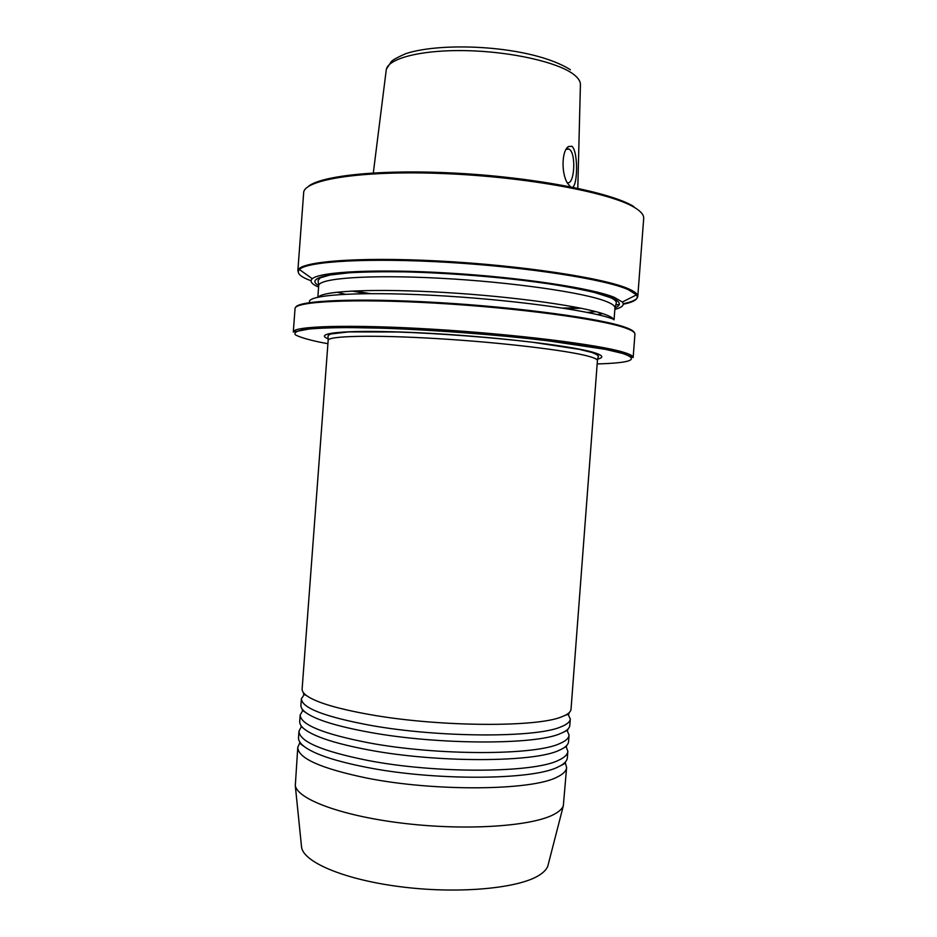 <?xml version="1.0" encoding="UTF-8"?>
<svg xmlns="http://www.w3.org/2000/svg" width="937" height="937" viewBox="0 0 937 937"><rect width="100%" height="100%" fill="white"/><g stroke="black" fill="none" stroke-linecap="round" stroke-linejoin="round"><path stroke-width="1.41" d="M301.398 698.733L300.918 705.21C300.73 707.576 302.417 710.07 305.954 712.694C316.003 719.862 337.343 726.433 369.986 732.383C438.528 744.962 535.777 744.962 560.42 733.566L563.699 732.078C567.599 730.017 569.626 727.803 569.801 725.425L570.293 718.948C570.083 721.853 566.955 724.488 560.923 726.866C536.315 737.946 439.066 737.759 370.513 725.355C324.741 716.805 301.714 707.927 301.398 698.733L304.619 693.989M300.191 714.919L299.711 721.396C299.512 724.008 301.292 726.737 305.064 729.595C315.277 737.079 336.477 743.849 368.663 749.928C437.181 762.976 534.453 762.531 559.155 750.303L562.048 748.921C566.206 746.66 568.384 744.224 568.572 741.612L569.064 735.135C568.841 738.227 565.702 741.05 559.658 743.603C534.98 755.503 437.72 755.772 369.19 742.912C323.452 734.034 300.461 724.699 300.191 714.919L303.061 710.164M298.985 731.118L298.505 737.583C298.282 740.441 300.18 743.416 304.197 746.531C314.551 754.297 335.61 761.277 367.351 767.485C435.822 780.989 533.13 780.088 557.89 767.04L560.385 765.787C564.824 763.315 567.143 760.657 567.353 757.799L567.845 751.333C567.599 754.601 564.449 757.611 558.393 760.34C533.657 773.06 436.361 773.786 367.878 760.457C322.164 751.263 299.208 741.483 298.985 731.118L301.573 726.339M302.124 689.011C301.96 691.166 303.541 693.439 306.856 695.816C316.741 702.668 338.222 709.004 371.298 714.826C439.886 726.948 537.112 727.405 561.685 716.817L565.339 715.259C568.97 713.397 570.867 711.382 571.031 709.227L597.419 360.616C597.513 359.41 594.702 358.004 588.963 356.388C568.372 350.497 501.693 342.473 437.462 338.632C373.137 334.743 327.704 335.891 328.161 340.377L302.124 689.011M566.932 730.005L569.064 735.135M565.995 746.215L567.845 751.333M567.822 713.783L570.293 718.948M565.316 762.894L566.616 767.52C566.358 770.975 563.196 774.161 557.128 777.078C532.333 790.617 435.014 791.788 366.566 778.015C320.876 768.481 297.954 758.244 297.779 747.304L299.758 742.924M570.75 187.084C577.707 191.909 578.832 152.028 571.921 146.277L568.466 146.535C561.638 150.705 561.204 173.357 567.494 183.23L570.75 187.084M566.1 149.299L569.122 149.124C576.489 153.012 574.557 185.772 567.154 182.598M614.848 309.397C622.238 307.43 624.733 304.982 622.32 302.042L614.379 297.392C592.723 288.303 521.804 277.469 449.221 273.1C376.58 268.685 319.857 271.66 312.302 278.734C309.479 281.276 311.576 284.075 318.592 287.12M548.403 863.832L547.817 866.104C546.599 869.337 543.718 872.382 539.185 875.228C519.039 888.241 460.418 893.98 403.566 887.128C346.643 880.37 304.314 862.848 301.62 847.587L301.374 845.256M566.616 767.52L563.324 805.843C562.141 808.818 559.131 811.606 554.317 814.206C532.966 826.071 468.933 830.779 406.517 823.67C344.043 816.642 297.931 799.765 295.296 785.686L297.779 747.304M612.751 318.955C589.631 310.194 508.779 299.208 432.027 295.272C355.182 291.278 304.783 295.178 309.725 302.581M328.173 338.819C311.974 332.682 348.997 329.367 419.343 332.787C489.524 336.149 570.469 345.495 593.238 352.335C603.416 355.392 604.517 357.711 596.518 359.328M351.937 291.032L366.777 293.644M566.217 308.636L581.291 308.273M623.257 304.244C634.724 301.89 639.128 298.762 636.469 294.862L628.2 289.615C605.349 279.355 527.836 267.104 448.155 262.383C368.428 257.605 306.867 261.364 299.383 269.516C296.174 272.972 300.063 276.72 311.049 280.772M622.32 302.042L636.469 294.862L637.781 296.514L643.696 218.426C643.977 215.053 641.013 211.469 634.817 207.674C611.369 192.799 527.367 176.964 444.501 173.603C361.553 170.136 303.447 179.646 303.658 192.858L297.837 270.957C297.322 261.833 355.088 256.633 437.942 260.954C520.714 265.206 604.904 278.09 628.657 288.889C634.935 291.653 637.98 294.195 637.781 296.514C637.371 299.43 632.522 301.819 623.222 303.705M619.31 304.42L615.691 304.982M578.797 307.769L562.739 308.086M370.302 293.621L354.479 290.903M359.328 326.322L369.775 327.833M558.147 342.005L568.7 342.064M633.154 357.536L634.923 334.193C635.087 332.377 632.006 330.339 625.682 328.079C601.788 319.248 517.505 307.793 434.78 303.108C351.961 298.376 294.359 301.491 295.038 308.636L293.293 331.979C292.531 326.064 350.028 324.225 432.812 329.215C515.526 334.169 599.867 344.734 623.843 352.359C630.191 354.315 633.295 356.037 633.154 357.536L623.023 353.401C597.829 345.554 506.015 334.415 420.9 329.847C372.598 327.341 335.985 326.943 311.049 328.653L293.293 331.979M295.635 307.418C297.544 300.508 356.376 297.732 438.106 302.557C519.754 307.324 601.753 318.603 625.342 327.329C631.011 329.367 634.056 331.218 634.501 332.893M563.559 341.373L552.116 341.244M375.854 327.985L364.528 326.404M597.162 363.943C631.479 362.959 639.994 359.457 622.683 353.448L605.161 349.302L545.287 340.412C495.052 334.568 432.683 329.894 382.226 328.173L348.353 327.563C329.098 327.692 314.34 328.348 304.08 329.531C296.584 330.96 293.703 332.74 295.436 334.86C299.617 337.121 307.535 339.51 319.189 342.04L327.915 343.703M577.778 189.204L580.413 84.962C580.612 81.613 578.469 78.181 573.971 74.644C558.569 62.346 511.227 51.488 465.759 50.645C420.233 49.72 386.805 58.762 386.196 70.357L373.207 173.825M614.965 307.84C622.039 305.029 620.575 301.515 610.573 297.322C586.621 287.12 498.062 275.01 420.455 272.257C342.708 269.423 301.691 276.298 318.709 285.562M614.051 319.822L614.953 307.945C615.117 305.989 612.212 303.822 606.251 301.456C584.442 292.578 511.122 281.978 439.863 278.23C368.534 274.436 318.311 278.277 318.709 285.668L317.842 297.181M597.01 314.504L602.608 313.614M613.829 319.681C613.149 318.1 610.292 316.39 605.267 314.527C584.009 306.493 514.776 296.631 445.309 292.52C375.772 288.362 323.113 290.821 318.334 297.076M337.648 292.367L345.203 294.23M587.464 312.443L595.92 311.658M307.559 187.072C319.236 175.524 382.401 168.847 460.196 173.404C537.955 177.889 611.756 192.706 633.81 206.55M305.954 712.694L302.194 710.129M305.064 729.595L300.976 726.316M304.197 746.531C300.765 744.236 299.29 742.889 299.77 742.502M306.856 695.816L303.401 693.942M565.339 715.259L569.04 713.912M560.385 765.787C564.121 764.03 565.784 762.929 565.362 762.472M562.048 748.921L566.58 746.285M563.699 732.078L567.81 730.099M477.624 332.401L477.53 333.724M597.419 360.616L598.122 356.81C599.411 356.095 597.384 354.654 592.043 352.488L579.406 349.372L532.673 342.263C491.351 337.367 439.465 333.42 397.393 331.991L348.423 331.909L330.855 333.994C328.746 334.872 327.809 335.715 328.044 336.5L328.161 340.377M614.953 307.945L616.359 302.838C616.23 300.859 614.028 299.044 609.764 297.392L594.901 292.613C581.338 289.357 564.554 286.207 544.549 283.15C502.443 277.235 449.842 272.983 405.077 271.871C383.561 271.578 364.938 271.882 349.173 272.784L329.988 275.021L320.313 277.832L318.076 280.409L318.709 285.668M547.817 866.104L563.324 805.843M301.62 847.587L295.296 785.686M312.302 278.734L299.383 269.516L297.837 270.957M386.431 69.069L391.022 62.065C391.76 60.46 396.702 57.649 405.838 53.655C441.831 41.509 531.56 45.245 570.41 69.76M566.463 149.065L568.888 148.983M566.323 149.147L568.466 146.535M450.826 330.386L450.72 331.71"/></g></svg>

